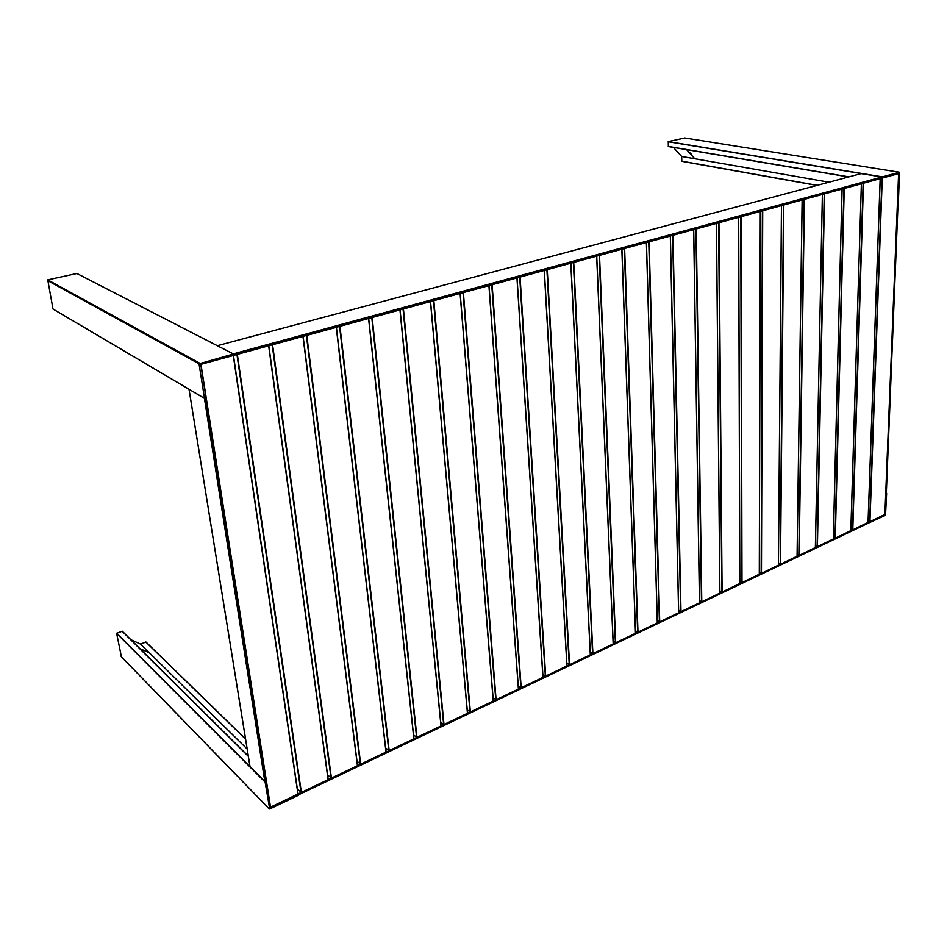 <?xml version="1.0" encoding="UTF-8"?>
<svg xmlns="http://www.w3.org/2000/svg" width="947" height="947" viewBox="0 0 947 947"><rect width="100%" height="100%" fill="white"/><g stroke="black" fill="none" stroke-linecap="round" stroke-linejoin="round"><path stroke-width="1.42" d="M869.677 522.519L885.102 514.505L885.942 493.636L886.641 493.411L885.516 515.263L869.63 522.543M298.234 794.095L270.357 807.377L266.249 781.228L265.065 781.784L269.706 808.998L298.281 795.362L298.092 793.953L869.926 521.738M885.942 493.636L897.898 198.539L886.333 493.257M233.388 354.024L233.601 355.433L200.752 364.406L206.044 398.083L204.528 398.45L199.036 363.814L233.388 354.024M204.481 398.367L53.008 309.053L47.741 279.874L76.861 273.505M690.789 153.378L689.582 152.645M688.741 152.574L691.239 154.053L688.67 152.716M898.525 198.361L899.496 172.236L882.379 176.876L882.261 178.083L898.857 173.55L897.839 198.562L898.525 198.361M684.799 137.978L668.251 141.612L668.357 146.56L848.607 176.947M233.589 355.385L882.261 178.083L869.95 521.643L868.127 521.016M897.839 198.562L885.883 493.612M673.424 147.412L681.639 156.456L681.816 161.31L816.906 185.423L681.816 161.31M681.639 156.456L828.98 182.203M146.016 642.054L245.522 738.932L146.016 642.054L140.476 644.067L247.155 749.018M140.476 644.067L130.828 639.675M140.156 648.932L142.322 649.95L139.339 648.115M248.303 756.168L122.281 631.211L116.623 633.342L121.417 656.78M265.539 781.559L205.227 398.32L206.008 398.071L266.214 781.18L264.817 781.535L250.02 766.514M882.19 178.072L881.953 176.971L861.083 173.621M233.578 355.397L882.261 178M882.284 177.444L233.471 354.592L233.578 355.314M298.092 793.977L233.459 355.468L298.092 793.977L270.333 807.235M268.794 345.773L328.23 779.63L301.395 792.485L297.334 788.863M303.087 336.398L357.564 765.661L331.45 778.174L327.579 774.906M336.363 327.295L386.127 752.048L360.7 764.229L357.007 761.27M368.679 318.464L413.969 738.802L389.193 750.663L385.654 747.964M400.048 309.882L441.089 725.876L416.952 737.441L413.555 734.967M719.838 593.153L716.417 223.397L719.898 593.094L701.774 601.747L699.49 600.718M868.032 522.448L852.797 529.811L850.927 529.16M869.867 521.714L869.843 522.436L298.352 794.829M298.329 794.947L298.258 794.178L869.926 521.809M430.53 301.548L467.534 713.28L444.001 724.55L440.734 722.277M493.328 701.005L460.195 293.44L493.328 701.005L470.375 711.99L467.238 709.895M488.972 285.58L518.483 689.025L496.098 699.738L493.067 697.809M517.003 277.909L543.033 677.33L521.193 687.782L518.258 685.995M544.276 270.451L566.993 665.919L545.673 676.111L542.844 674.453M590.301 654.851L570.781 263.207L590.383 654.779L569.573 664.735L566.839 663.184M596.669 256.128L613.23 643.901L592.905 653.619L590.253 652.175M621.859 249.239L635.555 633.271L615.704 642.764L613.123 641.415M657.289 622.948L646.387 242.539L657.36 622.877L637.97 632.158L635.461 630.891M670.334 235.992L678.679 612.733L659.716 621.788L657.301 620.616M699.454 602.86L693.654 229.612L699.525 602.801L680.988 611.655L678.632 610.555M739.785 583.506L722.111 592.064L719.886 591.094M759.293 574.213L741.998 582.594L739.832 581.671M778.387 565.134L761.459 573.326L759.352 572.45M797.078 556.232L780.506 564.246L778.446 563.429M815.367 547.52L799.15 555.368L797.149 554.599M833.289 538.985L817.403 546.668L815.45 545.934M850.844 530.628L835.29 538.156L833.372 537.458M884.889 514.422L869.95 521.643M686.575 149.638L694.778 158.753M149.472 652.909L139.742 648.517M52.961 308.982L204.481 398.356M47.362 280.454L199.036 363.814M76.707 273.423L233.199 353.906L881.953 176.971M47.741 279.874L199.509 363.092M684.657 137.954L899.39 172.236L684.764 137.966M668.251 141.612L882.379 176.876M668.168 141.742L882.296 177.03M668.274 146.418L848.938 176.864M681.733 161.168L817.214 185.34M116.73 633.176L265.065 781.784M116.623 633.342L264.935 781.973M121.18 656.531L269.161 808.785M122.068 631.176L248.339 756.345M145.814 642.019L245.557 739.145M861.095 173.609L217.337 345.702L861.297 173.561M189.045 389.312L250.055 766.739M204.422 398.391L264.817 781.535M205.937 398.119L266.154 781.275M206.008 398.095L266.202 781.18M297.962 794.119L233.282 355.516M270.522 807.187L200.965 364.358M301.039 792.473L236.939 354.474M328.1 779.76L268.652 345.809M301.395 792.485L237.318 354.367M331.095 778.162L272.191 344.838M357.445 765.792L302.957 336.422M331.45 778.174L272.57 344.732M360.357 764.217L306.39 335.487M386.021 752.178L336.256 327.331M360.7 764.229L306.769 335.392M388.85 750.651L339.571 326.419M413.863 738.909L368.572 318.488M389.193 750.663L339.949 326.313M416.609 737.429L371.78 317.612M440.994 725.982L399.954 309.906M416.952 737.441L372.159 317.505M701.478 601.747L695.915 228.996M701.774 601.747L696.246 228.914M852.513 529.811L863.155 183.28M868.032 522.555L880.177 178.628M852.797 529.811L863.475 183.185M298.329 794.746L869.914 522.259M430.447 301.572L467.439 713.387M403.434 308.959L444.001 724.55M403.067 309.065L443.67 724.538M460.088 293.475L493.233 701.1M433.833 300.649L470.375 711.99M433.466 300.744L470.043 711.978M488.912 285.592L518.388 689.108M463.379 292.576L496.098 699.738M463.012 292.67L495.766 699.726M516.944 277.933L542.939 677.413M492.109 284.716L521.193 687.782M491.742 284.81L520.862 687.771M544.217 270.475L566.91 666.001M520.057 277.08L545.673 676.111M519.702 277.175L545.354 676.111M547.248 269.646L569.573 664.735M546.893 269.741L569.254 664.723M596.646 256.14L613.159 643.972M573.728 262.402L592.905 653.619M573.373 262.497L592.585 653.608M621.836 249.25L635.484 633.342M599.51 255.359L615.704 642.764M599.167 255.453L615.384 642.753M624.629 248.481L637.97 632.158M624.286 248.576L637.651 632.146M670.31 235.992L678.608 612.792M649.109 241.793L659.716 621.788M648.766 241.887L659.408 621.788M672.974 235.27L680.988 611.655M672.63 235.365L680.68 611.655M738.624 217.325L739.785 583.648M718.951 222.699L722.111 592.064M718.607 222.794L721.815 592.064M760.299 211.394L759.293 574.356M741.099 216.65L741.998 582.594M740.767 216.733L741.702 582.583M781.464 205.606L778.387 565.264M762.714 210.731L761.459 573.326M762.382 210.826L761.163 573.314M802.133 199.959L797.066 556.363M783.82 204.966L780.506 564.246M783.489 205.061L780.221 564.246M815.414 547.603L822.375 194.431L815.367 547.638M804.429 199.332L799.15 555.368M804.11 199.415L798.866 555.368M842.049 189.045L833.289 539.103M824.565 193.827L817.403 546.668M824.245 193.91L817.119 546.668M850.88 530.711L861.379 183.765L850.832 530.746M844.251 188.453L835.29 538.156M843.931 188.536L834.994 538.156M898.608 173.609L884.877 514.529M881.965 178.131L869.666 521.643M886.321 493.458L898.253 198.444M53.008 309.053L204.528 398.45M76.825 273.446L233.282 353.906M668.357 146.56L848.595 176.959M121.252 656.673L269.232 808.939M122.281 631.211L248.303 756.108M233.589 355.397L882.225 178.06M189.009 389.288L249.996 766.585M328.23 779.63L268.818 345.762M357.564 765.661L303.111 336.386M386.127 752.048L336.398 327.283M413.969 738.802L368.703 318.452M441.089 725.876L400.084 309.87M719.898 593.094L716.477 223.374M868.079 522.519L880.225 178.616M298.364 794.924L869.843 522.436M430.565 301.537L467.534 713.28M489.019 285.568L518.483 689.025M517.038 277.897L543.033 677.33M544.324 270.44L566.993 665.919M570.875 263.183L590.383 654.779M596.728 256.116L613.23 643.901M621.919 249.227L635.555 633.271M646.458 242.515L657.36 622.877M670.393 235.981L678.679 612.733M693.725 229.6L699.525 602.801M738.684 217.301L739.844 583.601M760.358 211.382L759.34 574.308M781.524 205.594L778.434 565.217M802.192 199.947L797.125 556.315M842.096 189.033L833.336 539.068M898.656 173.597L884.924 514.493"/></g></svg>
